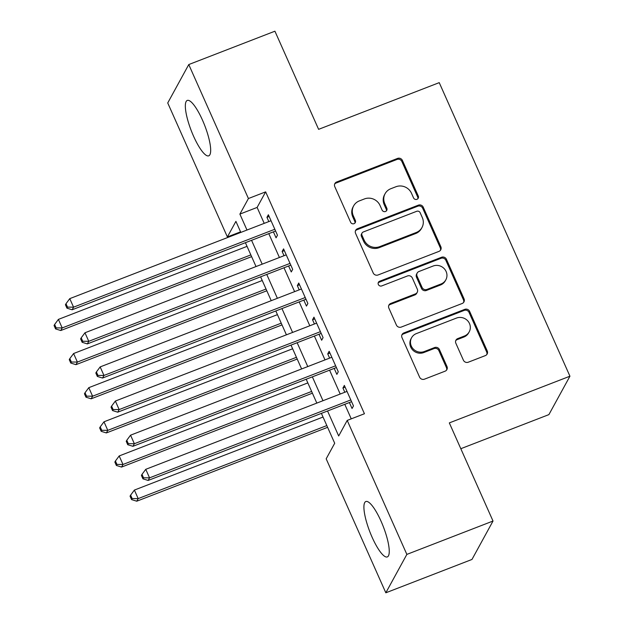 <?xml version="1.0" encoding="UTF-8"?>
<svg xmlns="http://www.w3.org/2000/svg" width="624" height="624" viewBox="0 0 624 624"><rect width="100%" height="100%" fill="white"/><g stroke="black" fill="none" stroke-linecap="round" stroke-linejoin="round"><path stroke-width="0.94" d="M416.957 199.321A2.621 2.488 28.7 0 0 418.283 196.061L402.433 160.462A3.736 3.557 28.7 0 0 397.558 158.418L336.671 181.99A3.736 3.557 28.7 0 0 334.776 186.646L350.626 222.253A2.621 2.488 28.7 0 0 355.29 222.589A2.621 2.488 28.7 0 0 355.36 220.42L353.309 215.81A11.965 11.372 28.7 0 1 353.644 205.873A11.965 11.372 28.7 0 1 359.362 200.897L364.439 198.931A11.965 11.372 28.7 0 1 380.032 205.468L382.083 210.07A2.621 2.488 28.7 0 0 386.747 210.413A2.621 2.488 28.7 0 0 386.825 208.237L384.774 203.635A11.965 11.372 28.7 0 1 385.102 193.69A11.965 11.372 28.7 0 1 390.819 188.721L395.897 186.755A11.965 11.372 28.7 0 1 411.497 193.284L413.548 197.894A2.621 2.488 28.7 0 0 416.957 199.321M417.862 198.713A2.621 2.488 28.7 0 0 417.713 197.098L401.864 161.499A3.736 3.557 28.7 0 0 396.989 159.455L336.102 183.027A3.736 3.557 28.7 0 0 334.643 184.088M354.939 223.072A2.621 2.488 28.7 0 0 354.799 221.458L352.747 216.848L353.309 215.81M386.396 210.896A2.621 2.488 28.7 0 0 386.256 209.274L384.205 204.672L384.774 203.635M372.146 537.319A29.71 7.207 68.8 0 1 365.859 501.517A29.71 7.207 68.8 0 1 381.014 521.126A29.71 7.207 68.8 0 1 387.309 556.928A29.71 7.207 68.8 0 1 372.146 537.319M193.573 136.227A29.71 7.207 68.8 0 1 187.278 100.425A29.71 7.207 68.8 0 1 202.441 120.034A29.71 7.207 68.8 0 1 208.736 155.836A29.71 7.207 68.8 0 1 193.573 136.227M463.39 360.173A3.736 3.557 28.7 0 0 468.265 362.216L485.347 355.602A3.736 3.557 28.7 0 0 487.243 350.938L469.638 311.407A3.736 3.557 28.7 0 0 464.763 309.364L403.876 332.935A3.736 3.557 28.7 0 0 401.981 337.592L419.585 377.13A3.736 3.557 28.7 0 0 424.46 379.174L445.091 371.186A3.736 3.557 28.7 0 0 446.987 366.522L439.452 349.604A3.736 3.557 28.7 0 0 434.577 347.56L424.343 351.523A10 9.508 28.7 0 1 413.143 348.839A10 9.508 28.7 0 1 411.583 337.756A10 9.508 28.7 0 1 416.364 333.598L456.448 318.084A10 9.508 28.7 0 1 467.657 320.767A10 9.508 28.7 0 1 469.209 331.851A10 9.508 28.7 0 1 464.428 336.008L457.751 338.59A3.736 3.557 28.7 0 0 455.855 343.255L463.39 360.173M240.568 231.832L227.386 236.941L167.731 102.96L188.768 64.553L274.919 31.2L318.614 129.34L439.234 82.641L569.938 376.21L449.319 422.9L493.015 521.04L406.856 554.401L385.827 592.8L326.173 458.819L334.698 443.251L321.399 413.369M188.768 64.553L248.422 198.533L239.889 214.102L246.979 230.03M327.545 410.99L338.676 435.981L347.209 420.412L364.439 413.743L265.652 191.864L248.422 198.533M347.209 420.412L406.856 554.401M438.953 251.394A3.736 3.557 28.7 0 0 440.848 246.737L423.244 207.199A3.736 3.557 28.7 0 0 418.369 205.156L357.482 228.727A3.736 3.557 28.7 0 0 355.586 233.392L373.191 272.93A3.736 3.557 28.7 0 0 378.066 274.973L438.953 251.394M446.441 259.303L464.045 298.841A3.736 3.557 28.7 0 1 462.15 303.498L401.263 327.07A3.736 3.557 28.7 0 1 396.388 325.034L388.853 308.108A3.736 3.557 28.7 0 1 390.749 303.451L415.436 293.888A3.736 3.557 28.7 0 0 417.331 289.232L412.331 278.008A3.736 3.557 28.7 0 0 407.456 275.964L381.748 285.917A2.621 2.488 28.7 0 1 378.409 282.313A2.621 2.488 28.7 0 1 379.657 281.229L441.566 257.26A3.736 3.557 28.7 0 1 446.441 259.303L445.871 260.341L463.476 299.879L464.045 298.841M273.406 231.855L276.065 237.83L277.485 235.232L268.367 214.75L266.947 217.347L268.827 221.575M288.6 265.988L291.26 271.963L292.687 269.365L283.569 248.882L282.142 251.48L284.029 255.707M303.802 300.121L306.462 306.095L307.882 303.506L298.763 283.023L297.344 285.613L299.224 289.848M318.997 334.261L321.656 340.236L323.084 337.639L313.958 317.156L312.538 319.753L314.426 323.981M334.199 368.394L336.859 374.369L338.278 371.771L329.16 351.289L327.74 353.886L329.62 358.114M265.652 191.864L257.119 207.433L264.217 223.361M268.788 233.641L279.412 257.494M283.99 267.774L294.614 291.634M299.185 301.907L309.808 325.767M314.387 336.047L325.003 359.9M329.581 370.18L340.205 394.04M344.783 404.313L351.25 418.852M349.393 402.527L352.053 408.502L353.473 405.912L344.354 385.429L342.935 388.019L344.822 392.254M460.808 448.711L548.902 414.609L569.938 376.21M493.015 521.04L471.978 559.447L385.827 592.8M240.833 232.417L235.911 221.372L227.386 236.941M316.82 403.088L306.197 379.236M301.618 368.956L291.002 345.095M286.424 334.823L275.8 310.963M271.229 300.682L260.606 276.83M256.027 266.549L245.404 242.689M251.558 240.31L262.181 264.17M266.76 274.443L277.376 298.303M281.954 308.584L292.578 332.436M297.157 342.716L307.772 366.577M312.351 376.849L322.975 400.709M257.119 207.433L239.889 214.102M266.947 217.347L269.147 216.497M282.142 251.48L284.341 250.63M297.344 285.613L299.543 284.762M312.538 319.753L314.738 318.903M327.74 353.886L329.932 353.036M342.935 388.019L345.134 387.169M385.102 193.69L384.532 194.727A11.965 11.372 28.7 0 0 384.205 204.672M353.644 205.873L353.075 206.911A11.965 11.372 28.7 0 0 352.747 216.848M440.411 250.333A3.736 3.557 28.7 0 0 440.279 247.775L422.674 208.237A3.736 3.557 28.7 0 0 417.799 206.193L356.912 229.772A3.736 3.557 28.7 0 0 355.454 230.833M420.147 212.722A2.621 2.488 28.7 0 0 416.738 211.286L363.285 231.98A2.621 2.488 28.7 0 0 361.967 235.24L364.127 240.1A11.965 11.372 28.7 0 0 379.727 246.636L416.263 232.487A11.965 11.372 28.7 0 0 421.98 227.518A11.965 11.372 28.7 0 0 422.308 217.581L420.147 212.722M362.037 233.072L361.468 234.109A2.621 2.488 28.7 0 0 361.397 236.278L361.967 235.24M421.98 227.518L421.411 228.556A11.965 11.372 28.7 0 1 415.693 233.524L379.158 247.673A11.965 11.372 28.7 0 1 363.558 241.137L361.397 236.278M463.609 302.437A3.736 3.557 28.7 0 0 463.476 299.879M417.23 292.336L416.66 293.374A3.736 3.557 28.7 0 1 414.874 294.926L390.179 304.489A3.736 3.557 28.7 0 0 388.721 305.549M445.871 260.341A3.736 3.557 28.7 0 0 440.996 258.297L379.096 282.266A2.621 2.488 28.7 0 0 378.191 282.867M441.067 283.967A10 9.508 28.7 0 0 445.848 279.809A10 9.508 28.7 0 0 444.288 268.733A10 9.508 28.7 0 0 433.079 266.042L418.961 271.51A3.736 3.557 28.7 0 0 417.066 276.175L422.066 287.399A3.736 3.557 28.7 0 0 426.941 289.435L441.067 283.967L440.497 285.004A10 9.508 28.7 0 0 445.279 280.847L445.848 279.809M417.175 273.062L416.606 274.108A3.736 3.557 28.7 0 0 416.497 277.212L417.066 276.175M440.497 285.004L426.371 290.472A3.736 3.557 28.7 0 1 421.496 288.436L416.497 277.212M469.209 331.851L468.64 332.888A10 9.508 28.7 0 1 463.858 337.046L457.181 339.628A3.736 3.557 28.7 0 0 455.723 340.688M411.583 337.756L411.013 338.793A10 9.508 28.7 0 0 412.573 349.877A10 9.508 28.7 0 0 423.774 352.56L424.343 351.523M446.55 370.126A3.736 3.557 28.7 0 0 446.417 367.559L438.883 350.641A3.736 3.557 28.7 0 0 434.008 348.598L423.774 352.56M486.806 354.541A3.736 3.557 28.7 0 0 486.673 351.983L469.069 312.445A3.736 3.557 28.7 0 0 464.194 310.401L403.307 333.973A3.736 3.557 28.7 0 0 401.848 335.033M247.042 246.363L58.399 319.394L62.197 327.935L60.778 330.525L251.62 256.643M56.152 327.889L54.631 324.472L54.062 325.51L55.583 328.926L56.152 327.889L62.197 327.935L250.84 254.904M54.631 324.472L58.399 319.394M60.778 330.525L55.583 328.926M274.825 229.258L73.57 307.172L69.763 298.639L271.027 220.724M275.605 231.005L72.142 309.769L73.57 307.172L67.517 307.125L66.004 303.716L65.434 304.754L66.955 308.162L67.517 307.125M66.955 308.162L72.142 309.769M69.763 298.639L66.004 303.716M262.236 280.504L73.593 353.535L77.392 362.068L75.972 364.666L266.815 290.776M71.347 362.021L69.826 358.605L69.256 359.642L70.777 363.059L71.347 362.021L77.392 362.068L266.042 289.037M69.826 358.605L73.593 353.535M75.972 364.666L70.777 363.059M277.438 314.636L88.795 387.668L92.594 396.201L91.174 398.798L282.017 324.917M86.549 396.154L85.028 392.746L84.458 393.783L85.979 397.192L86.549 396.154L92.594 396.201L281.237 323.17M85.028 392.746L88.795 387.668M91.174 398.798L85.979 397.192M292.633 348.769L103.99 421.801L107.788 430.342L106.369 432.931L297.211 359.05M101.743 430.295L100.222 426.878L99.653 427.916L101.174 431.332L101.743 430.295L107.788 430.342L296.431 357.31M100.222 426.878L103.99 421.801M106.369 432.931L101.174 431.332M307.835 382.91L119.192 455.941L122.99 464.474L121.571 467.072L312.406 393.182M116.945 464.428L115.424 461.011L114.855 462.049L116.376 465.465L116.945 464.428L122.99 464.474L311.633 391.443M115.424 461.011L119.192 455.941M121.571 467.072L116.376 465.465M290.027 263.39L88.764 341.312L84.965 332.771L286.229 254.857M290.8 265.138L87.344 343.902L88.764 341.312L82.719 341.266L81.198 337.849L80.629 338.887L82.15 342.303L82.719 341.266M82.15 342.303L87.344 343.902M84.965 332.771L81.198 337.849M305.222 297.531L103.966 375.445L100.16 366.912L301.423 288.998M306.002 299.27L102.539 378.043L103.966 375.445L97.913 375.398L96.4 371.982L95.831 373.019L97.344 376.436L97.913 375.398M97.344 376.436L102.539 378.043M100.16 366.912L96.4 371.982M320.424 331.664L119.161 409.578L115.362 401.045L316.618 323.131M321.196 333.411L117.741 412.175L119.161 409.578L113.116 409.531L111.595 406.123L111.025 407.16L112.546 410.569L113.116 409.531M112.546 410.569L117.741 412.175M115.362 401.045L111.595 406.123M335.618 365.797L134.355 443.719L130.556 435.178L331.82 357.263M336.398 367.544L132.935 446.308L134.355 443.719L128.31 443.672L126.789 440.255L126.227 441.293L127.741 444.709L128.31 443.672M127.741 444.709L132.935 446.308M130.556 435.178L126.789 440.255M323.029 417.043L134.386 490.074L138.185 498.607L136.765 501.205L327.608 427.323M132.14 498.56L130.619 495.152L130.049 496.189L131.57 499.598L132.14 498.56L138.185 498.607L326.828 425.576M130.619 495.152L134.386 490.074M136.765 501.205L131.57 499.598M350.821 399.937L149.557 477.851L145.759 469.318L347.014 391.404M351.593 401.677L148.138 480.449L149.557 477.851L143.512 477.805L141.991 474.388L141.422 475.426L142.943 478.842L143.512 477.805M142.943 478.842L148.138 480.449M145.759 469.318L141.991 474.388M417.713 197.098L418.283 196.061M354.799 221.458L355.36 220.42M386.256 209.274L386.825 208.237M336.102 183.027L336.671 181.99M396.989 159.455L397.558 158.418M401.864 161.499L402.433 160.462M356.912 229.772L357.482 228.727M417.799 206.193L418.369 205.156M422.674 208.237L423.244 207.199M440.279 247.775L440.848 246.737M363.558 241.137L364.127 240.1M379.158 247.673L379.727 246.636M415.693 233.524L416.263 232.487M390.179 304.489L390.749 303.451M414.874 294.926L415.436 293.888M379.096 282.266L379.657 281.229M440.996 258.297L441.566 257.26M421.496 288.436L422.066 287.399M426.371 290.472L426.941 289.435M457.181 339.628L457.751 338.59M463.858 337.046L464.428 336.008M434.008 348.598L434.577 347.56M438.883 350.641L439.452 349.604M446.417 367.559L446.987 366.522M403.307 333.973L403.876 332.935M464.194 310.401L464.763 309.364M469.069 312.445L469.638 311.407M486.673 351.983L487.243 350.938"/></g></svg>
